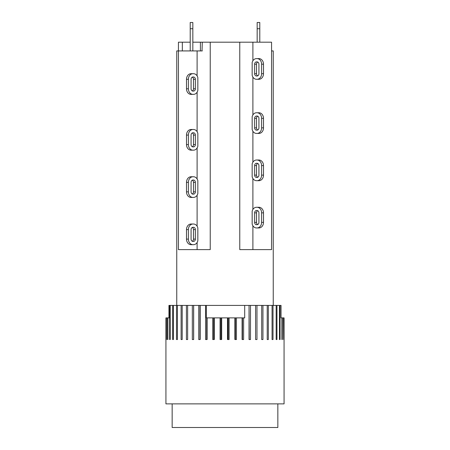 <?xml version="1.0" encoding="UTF-8"?>
<svg xmlns="http://www.w3.org/2000/svg" width="450" height="450" viewBox="0 0 450 450"><rect width="100%" height="100%" fill="white"/><g stroke="black" fill="none" stroke-linecap="round" stroke-linejoin="round"><path stroke-width="0.67" d="M197.106 147.994L197.106 178.931M197.106 92.199L197.106 131.67M202.297 50.923L178.436 50.923L178.436 249.615L210.229 249.615L210.229 42.193L202.297 42.193L202.028 50.923M197.843 133.425L197.843 146.239A5.58 4.562 -90 0 1 193.489 150.171L192.954 150.171A5.58 4.562 -90 0 1 188.393 144.591L188.393 135.073A5.58 4.562 -90 0 1 192.954 129.493L193.489 129.493A5.58 4.562 -90 0 1 197.843 133.425M239.771 42.193L239.771 249.615L271.564 249.615L271.564 42.193L210.229 42.193M252.894 131.254L252.894 162.191M252.157 129.499L252.157 116.685A5.58 4.562 90 0 1 256.511 112.753L257.046 112.753A5.58 4.562 90 0 1 261.608 118.333L261.608 127.851A5.58 4.562 90 0 1 257.046 133.431L256.511 133.431A5.58 4.562 90 0 1 252.157 129.499M252.894 77.102L252.894 114.93M258.401 112.753L256.511 112.753M258.924 118.333L258.924 127.851A2.295 1.879 90 0 1 257.046 130.151L256.511 130.151A2.295 1.879 90 0 1 254.632 127.851L254.632 118.333A2.295 1.879 90 0 1 256.511 116.038L257.046 116.038A2.295 1.879 90 0 1 258.924 118.333M257.726 116.19A2.295 1.879 -90 0 0 256.523 118.333L256.523 127.851A2.295 1.879 -90 0 0 257.726 129.994M257.046 112.753L258.941 112.753A5.58 4.562 -90 0 1 263.498 118.333L263.498 127.851A5.58 4.562 -90 0 1 258.941 133.431L257.046 133.431M191.599 129.493L193.489 129.493M192.954 129.493L191.059 129.493A5.58 4.562 90 0 0 186.502 135.073L186.502 144.591A5.58 4.562 90 0 0 191.059 150.171L192.954 150.171M192.274 146.734A2.295 1.879 90 0 0 193.477 144.591L193.477 135.073A2.295 1.879 90 0 0 192.274 132.93M191.076 144.591L191.076 135.073A2.295 1.879 -90 0 1 192.954 132.778L193.489 132.778A2.295 1.879 -90 0 1 195.368 135.073L195.368 144.591A2.295 1.879 -90 0 1 193.489 146.886L192.954 146.886A2.295 1.879 -90 0 1 191.076 144.591M197.106 195.255L197.106 226.192M197.843 180.686L197.843 193.5A5.58 4.562 -90 0 1 193.489 197.432L192.954 197.432A5.58 4.562 -90 0 1 188.393 191.852L188.393 182.334A5.58 4.562 -90 0 1 192.954 176.754L193.489 176.754A5.58 4.562 -90 0 1 197.843 180.686M252.894 178.515L252.894 209.453M252.157 176.76L252.157 163.946A5.58 4.562 90 0 1 256.511 160.014L257.046 160.014A5.58 4.562 90 0 1 261.608 165.594L261.608 175.112A5.58 4.562 90 0 1 257.046 180.692L256.511 180.692A5.58 4.562 90 0 1 252.157 176.76M258.924 165.594L258.924 175.112A2.295 1.879 90 0 1 257.046 177.412L256.511 177.412A2.295 1.879 90 0 1 254.632 175.112L254.632 165.594A2.295 1.879 90 0 1 256.511 163.299L257.046 163.299A2.295 1.879 90 0 1 258.924 165.594M257.726 163.451A2.295 1.879 -90 0 0 256.523 165.594L256.523 175.112A2.295 1.879 -90 0 0 257.726 177.255M257.046 160.014L258.941 160.014A5.58 4.562 -90 0 1 263.498 165.594L263.498 175.112A5.58 4.562 -90 0 1 258.941 180.692L257.046 180.692M191.599 176.754L193.489 176.754M192.954 176.754L191.059 176.754A5.58 4.562 90 0 0 186.502 182.334L186.502 191.852A5.58 4.562 90 0 0 191.059 197.432L192.954 197.432M192.274 193.995A2.295 1.879 90 0 0 193.477 191.852L193.477 182.334A2.295 1.879 90 0 0 192.274 180.191M191.076 191.852L191.076 182.334A2.295 1.879 -90 0 1 192.954 180.034L193.489 180.034A2.295 1.879 -90 0 1 195.368 182.334L195.368 191.852A2.295 1.879 -90 0 1 193.489 194.147L192.954 194.147A2.295 1.879 -90 0 1 191.076 191.852M193.489 197.432L191.599 197.432M172.159 403.869L172.159 427.5L277.841 427.5L277.841 403.869M252.157 211.208A5.58 4.562 90 0 1 256.511 207.276L257.046 207.276A5.58 4.562 90 0 1 261.608 212.856L261.608 222.373A5.58 4.562 90 0 1 257.046 227.953L256.511 227.953A5.58 4.562 90 0 1 252.157 224.021L252.157 211.208M258.401 207.276L256.511 207.276M258.924 212.856L258.924 222.373A2.295 1.879 90 0 1 257.046 224.674L256.511 224.674A2.295 1.879 90 0 1 254.632 222.373L254.632 212.856A2.295 1.879 90 0 1 256.511 210.561L257.046 210.561A2.295 1.879 90 0 1 258.924 212.856M257.726 210.713A2.295 1.879 -90 0 0 256.523 212.856L256.523 222.373A2.295 1.879 -90 0 0 257.726 224.516M257.046 207.276L258.941 207.276A5.58 4.562 -90 0 1 263.498 212.856L263.498 222.373A5.58 4.562 -90 0 1 258.941 227.953L257.046 227.953M252.894 225.776L252.894 249.615M191.599 224.016L193.489 224.016A5.58 4.562 -90 0 1 197.843 227.947L197.843 240.761A5.58 4.562 -90 0 1 193.489 244.693L192.954 244.693A5.58 4.562 -90 0 1 188.393 239.113L188.393 229.596A5.58 4.562 -90 0 1 192.954 224.016L193.489 224.016M192.954 224.016L191.059 224.016A5.58 4.562 90 0 0 186.502 229.596L186.502 239.113A5.58 4.562 90 0 0 191.059 244.693L192.954 244.693M192.274 241.256A2.295 1.879 90 0 0 193.477 239.113L193.477 229.596A2.295 1.879 90 0 0 192.274 227.453M191.076 239.113L191.076 229.596A2.295 1.879 -90 0 1 192.954 227.295L193.489 227.295A2.295 1.879 -90 0 1 195.368 229.596L195.368 239.113A2.295 1.879 -90 0 1 193.489 241.408L192.954 241.408A2.295 1.879 -90 0 1 191.076 239.113M197.106 242.516L197.106 249.615M273.246 305.409L273.246 50.923L271.564 50.923M169.301 317.88L165.926 317.88L165.926 403.869L284.074 403.869L284.062 317.88L281.053 317.88L281.053 305.409L280.069 305.409L280.069 339.542L279.467 339.542L279.467 305.409L276.952 305.409L276.952 339.542L276.171 339.542L276.171 305.409L273.015 305.409L273.015 339.542L272.064 339.542L272.064 305.409L268.324 305.409L268.324 339.542L267.221 339.542L267.221 305.409L262.946 305.409L262.946 339.542L261.709 339.542L261.709 305.409L256.972 305.409L256.972 339.542L255.617 339.542L255.617 305.409L250.498 305.409L250.498 339.542L249.047 339.542L249.047 305.409L244.693 305.409L244.693 317.88L243.619 317.88L243.619 339.542L242.094 339.542L242.094 317.88L236.441 317.88L236.441 339.542L234.872 339.542L234.872 317.88L229.089 317.88L229.089 339.542L227.492 339.542L227.492 317.88L221.67 317.88L221.67 339.542L220.072 339.542L220.072 317.88L214.301 317.88L214.301 339.542L212.737 339.542L212.737 317.88L207.107 317.88L207.107 339.542L205.588 339.542L205.588 305.409L200.188 305.409L200.188 339.542L198.748 339.542L198.748 305.409L193.669 305.409L193.669 339.542L192.324 339.542L192.324 305.409L187.639 305.409L187.639 339.542L186.412 339.542L186.412 305.409L182.194 305.409L182.194 339.542L181.108 339.542L181.108 305.409L177.429 305.409L177.429 339.542L176.501 339.542L176.501 305.409L173.413 305.409L173.413 339.542L172.654 339.542L172.654 305.409L170.213 305.409L170.213 339.542L169.633 339.542L169.633 305.409L169.301 305.409L169.076 317.88M168.947 317.88L168.947 305.409L169.301 305.409M284.074 317.88L284.062 339.542M166.438 317.88L166.438 339.542L166.247 317.88M283.657 317.88L283.657 339.542L283.444 317.88M282.313 317.88L282.313 339.542L281.903 339.542L281.903 317.88M167.878 317.88L167.878 339.542L167.49 339.542L167.49 317.88M229.089 317.88L227.492 317.88M236.441 317.88L234.872 317.88M243.619 317.88L242.094 317.88M207.107 317.88L206.347 317.88L206.347 305.409L244.693 305.409M214.301 317.88L212.737 317.88M221.67 317.88L220.072 317.88M228.184 317.88L228.184 339.542M220.916 317.88L220.916 339.542M213.716 317.88L213.716 339.542M206.696 317.88L206.696 339.542M205.588 305.409L206.347 305.409M249.047 305.409L249.227 339.542M249.227 305.409L250.498 305.409M242.449 317.88L242.449 339.542M235.401 317.88L235.401 339.542M198.748 305.409L199.958 305.409L199.958 339.542M192.324 305.409L193.618 305.409L193.618 339.542M186.412 305.409L187.639 305.409M181.108 305.409L182.194 305.409M176.501 305.409L177.429 305.409M172.654 305.409L173.413 305.409M170.213 339.542L169.633 339.542M169.633 305.409L170.213 305.409M167.878 339.542L167.49 339.542M282.313 339.542L281.903 339.542M280.069 339.542L279.467 339.542M279.467 305.409L280.069 305.409M276.171 305.409L276.952 305.409M272.064 305.409L273.015 305.409M267.221 305.409L268.324 305.409M261.709 305.409L262.946 305.409M255.617 305.409L256.972 305.409M257.164 22.5L259.791 22.5L257.164 22.5L257.164 28.738L259.791 28.738L259.791 22.5M259.791 42.193L259.791 28.738M190.209 22.5L190.209 28.738L192.836 28.738L192.836 22.5L190.209 22.5L192.836 22.5M190.209 50.923L190.209 28.738M192.836 50.923L192.836 28.738M257.164 42.193L257.164 28.738M190.209 42.193L178.436 42.193L178.436 50.923L176.754 50.923L176.754 305.409M192.836 42.193L202.297 42.193M200.407 42.193L200.407 50.923M182.329 42.193L182.329 50.923M197.106 75.876L197.106 50.923M197.843 77.631L197.843 90.444A5.58 4.562 -90 0 1 193.489 94.376L192.954 94.376A5.58 4.562 -90 0 1 188.393 88.796L188.393 79.279A5.58 4.562 -90 0 1 192.954 73.699L193.489 73.699A5.58 4.562 -90 0 1 197.843 77.631M191.076 88.796L191.076 79.279A2.295 1.879 -90 0 1 192.954 76.984L193.489 76.984A2.295 1.879 -90 0 1 195.368 79.279L195.368 88.796A2.295 1.879 -90 0 1 193.489 91.091L192.954 91.091A2.295 1.879 -90 0 1 191.076 88.796M192.274 90.939A2.295 1.879 90 0 0 193.477 88.796L193.477 79.279A2.295 1.879 90 0 0 192.274 77.136M192.954 94.376L191.059 94.376A5.58 4.562 90 0 1 186.502 88.796L186.502 79.279A5.58 4.562 90 0 1 191.059 73.699L192.954 73.699M256.511 79.279A5.58 4.562 90 0 1 252.157 75.347L252.157 62.533A5.58 4.562 90 0 1 256.511 58.601L257.046 58.601A5.58 4.562 90 0 1 261.608 64.181L261.608 73.699A5.58 4.562 90 0 1 257.046 79.279L256.511 79.279M257.046 79.279L258.941 79.279A5.58 4.562 -90 0 0 263.498 73.699L263.498 64.181A5.58 4.562 -90 0 0 258.941 58.601L257.046 58.601M257.726 62.038A2.295 1.879 -90 0 0 256.523 64.181L256.523 73.699A2.295 1.879 -90 0 0 257.726 75.842M258.924 64.181L258.924 73.699A2.295 1.879 90 0 1 257.046 75.999L256.511 75.999A2.295 1.879 90 0 1 254.632 73.699L254.632 64.181A2.295 1.879 90 0 1 256.511 61.886L257.046 61.886A2.295 1.879 90 0 1 258.924 64.181M252.894 60.778L252.894 42.193M254.632 118.333L256.523 118.333M254.632 127.851L256.523 127.851M263.498 127.851L261.608 127.851M263.498 118.333L261.608 118.333M193.477 135.073L195.368 135.073M193.477 144.591L195.368 144.591M186.502 144.591L188.393 144.591M186.502 135.073L188.393 135.073M254.632 165.594L256.523 165.594M254.632 175.112L256.523 175.112M263.498 175.112L261.608 175.112M263.498 165.594L261.608 165.594M193.477 182.334L195.368 182.334M193.477 191.852L195.368 191.852M186.502 191.852L188.393 191.852M186.502 182.334L188.393 182.334M254.632 212.856L256.523 212.856M254.632 222.373L256.523 222.373M263.498 222.373L261.608 222.373M263.498 212.856L261.608 212.856M193.477 229.596L195.368 229.596M193.477 239.113L195.368 239.113M186.502 239.113L188.393 239.113M186.502 229.596L188.393 229.596M195.368 88.796L193.477 88.796M195.368 79.279L193.477 79.279M186.502 79.279L188.393 79.279M186.502 88.796L188.393 88.796M256.523 73.699L254.632 73.699M256.523 64.181L254.632 64.181M263.498 64.181L261.608 64.181M263.498 73.699L261.608 73.699"/></g></svg>
